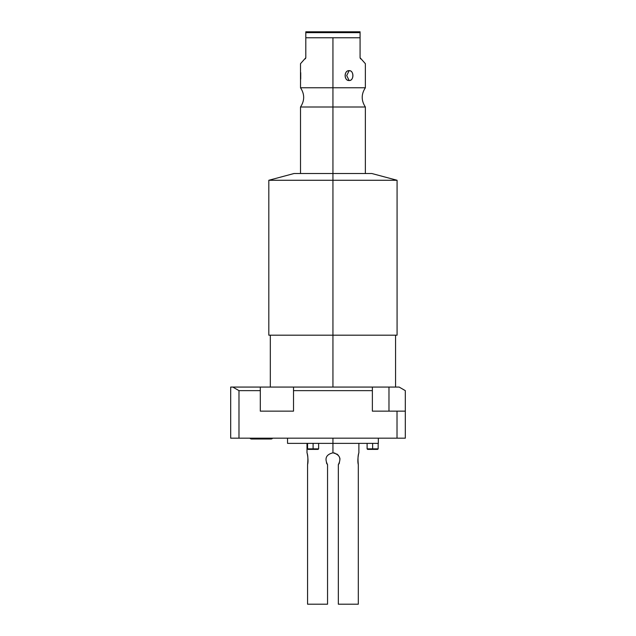 <?xml version="1.0" encoding="UTF-8"?>
<svg xmlns="http://www.w3.org/2000/svg" width="636" height="636" viewBox="0 0 636 636"><rect width="100%" height="100%" fill="white"/><g stroke="black" fill="none" stroke-linecap="round" stroke-linejoin="round"><path stroke-width="0.95" d="M399.146 387.07L230.685 387.07L260.307 387.07L260.307 390.639L238.985 390.639L232.808 387.07L238.985 390.639L238.985 438.18L230.685 438.18L230.685 387.07L230.685 438.18L397.015 438.18L238.985 438.18L238.985 390.639L260.307 390.639L260.307 387.07L372.37 387.07L372.37 390.639L372.37 387.07L399.146 387.07L405.315 390.639L405.315 438.18L397.015 438.18L397.015 411.15L405.315 411.15L405.315 438.18L397.015 438.18L397.015 411.15L372.37 411.15L405.315 411.15L405.315 390.639L399.146 387.07M249.972 438.18A1.892 1.892 0 0 0 251.538 439.007A1.892 1.892 0 0 1 249.972 438.18A1.892 1.892 0 0 0 251.538 439.007L271.047 439.007A1.892 1.892 0 0 0 272.613 438.18A1.892 1.892 0 0 1 271.047 439.007L271.047 439.007A1.892 1.892 0 0 0 272.613 438.18M260.307 411.15L293.514 411.15L260.307 411.15L260.307 390.639L260.307 411.15M388.978 411.15L388.978 387.07L388.978 411.15M372.37 411.15L372.37 390.639L293.514 390.639L293.514 387.07L293.514 411.15L293.514 390.639L372.37 390.639L372.37 411.15M378.341 438.18L378.341 443.364L332.938 443.364L332.938 438.18L332.938 443.364L287.544 443.364L287.544 438.18M358.879 452.832L358.879 443.364L363.784 443.364M376.162 443.364L332.938 443.364L332.938 452.832L332.938 443.364M358.314 464.638C357.766 459.065 357.949 455.161 358.863 452.912C359.022 451.608 357.019 460.051 358.314 464.638L358.314 604.2L338.336 604.2L338.336 464.638C341.508 458.437 339.704 454.509 332.938 452.832L334.934 453.118L332.938 452.832C326.173 454.502 324.376 458.437 327.548 464.638L327.548 604.2L307.57 604.2L307.57 464.638C308.118 459.065 307.935 455.161 307.021 452.912C306.862 451.608 308.865 460.051 307.57 464.638C308.118 459.065 307.935 455.161 307.021 452.912C306.862 451.608 308.865 460.051 307.57 464.638L307.57 604.2L327.548 604.2L327.548 464.638A7.131 7.131 0 0 1 326.451 462.928A7.131 7.131 0 0 0 327.548 464.638C324.376 458.437 326.173 454.502 332.938 452.832C339.704 454.509 341.508 458.437 338.336 464.638L338.336 604.2L358.314 604.2L358.314 464.638C357.766 459.065 357.949 455.161 358.863 452.912C359.022 451.608 357.019 460.051 358.314 464.638M336.786 453.961L338.328 455.289L336.786 453.961M339.441 457.022L340.006 458.961L339.441 457.022M339.425 462.936A7.131 7.131 0 0 1 338.336 464.638A7.131 7.131 0 0 0 339.425 462.936M375.184 449.382L372.632 449.382L372.632 443.364L372.632 448.865L367.107 448.865L372.632 448.865L372.632 449.382L367.624 449.382L367.107 448.865L367.107 443.364M378.158 443.364L378.158 448.865L372.632 448.865L378.158 448.865L377.641 449.382L370.08 449.382M315.647 449.382L310.543 449.382M318.62 443.364L318.62 448.865L318.103 449.382L308.086 449.382L307.57 448.865L313.095 448.865L313.095 449.382L313.095 448.865L318.62 448.865L313.095 448.865L313.095 443.364L313.095 448.865L307.57 448.865L307.57 443.364M332.938 387.07L332.938 335.188L332.938 387.07M395.56 387.07L395.56 335.188L270.316 335.188L270.316 387.07M268.813 180.274L332.938 180.274L332.938 335.188L268.813 335.188L268.813 180.274L332.938 180.274L332.938 173.517L332.938 180.274L397.071 180.274L332.938 180.274L332.938 335.188L397.071 335.188L397.071 180.274L371.853 173.517L332.938 173.517L332.938 106.999L365.366 106.999L332.938 106.999L332.938 173.517L294.031 173.517L268.813 180.274M300.542 80.287L300.518 87.768L332.938 87.768L332.938 37.763L332.938 87.768L365.366 87.768L332.938 87.768L332.938 106.999L332.938 87.768L300.518 87.768C304.716 94.176 304.716 100.583 300.518 106.999L332.938 106.999L300.518 106.999L300.518 173.517L332.938 173.517M360.533 58.838C366.932 65.238 366.932 65.238 360.533 58.838L360.079 57.741L360.533 58.838L360.079 57.741L360.079 31.8L305.805 31.8L305.805 32.651L305.805 31.8L360.079 31.8L360.079 32.651L305.805 32.651L305.805 37.763L332.938 37.763L305.805 37.763L305.805 32.651L360.079 32.651L360.079 37.763L332.938 37.763L360.079 37.763L360.079 57.741L365.366 63.679L365.366 87.768C361.169 94.176 361.169 100.583 365.366 106.999L365.366 173.517M349.156 80.518C354.093 80.947 354.077 70.222 349.156 70.66C343.861 70.23 343.885 80.955 349.156 80.518C354.157 80.629 354.157 70.548 349.156 70.66L346.692 75.589L349.156 80.518L346.692 75.589L349.156 70.66C343.79 70.548 343.79 80.629 349.156 80.518M305.805 37.763L305.805 57.741L305.352 58.838L305.805 57.741L305.805 37.763M300.518 80.518L300.518 63.679L305.805 57.741L305.352 58.838C298.952 65.238 298.952 65.238 305.352 58.838M300.725 78.562L300.733 72.703M300.717 78.626L300.653 79.341M270.57 439.007L251.538 439.007M306.997 452.832L306.997 443.364"/></g></svg>
